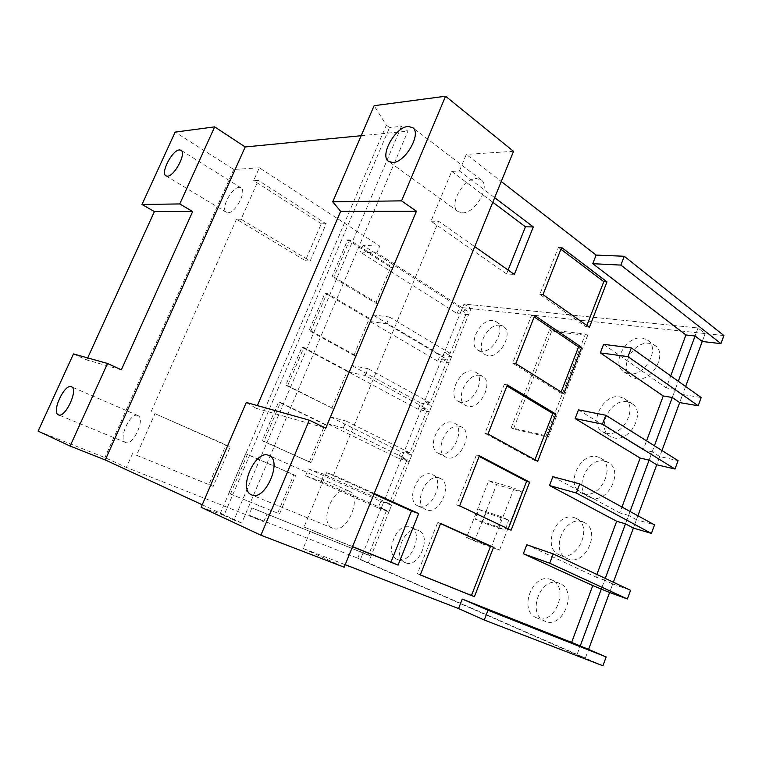 <?xml version="1.0" encoding="UTF-8"?>
<svg xmlns="http://www.w3.org/2000/svg" width="762" height="762" viewBox="0 0 762 762"><rect width="100%" height="100%" fill="white"/><g stroke="black" fill="none" stroke-linecap="round" stroke-linejoin="round"><path stroke-width="0.57" stroke-dasharray="3.81 2.86" d="M586.864 325.441L586.302 326.908L539.848 294.361L558.422 247.345L560.899 249.222M561.156 391.963L560.727 393.068L512.683 363.141L531.619 315.192L534.191 316.925M534.943 459.762L534.657 460.496L484.965 433.302L504.282 384.381L506.94 385.982M508.225 528.885L456.686 504.873L476.402 454.971L479.146 456.409M420.3 574.881L417.405 573.71L437.769 522.38L440.598 523.665M661.978 450.552L656.73 464.772L659.759 456.562L678.075 460.658M685.629 386.486L679.675 402.593L682.657 394.526L701.192 397.554M613.372 582.225L609.59 592.484L612.734 583.968L630.574 590.321M637.899 515.779L633.365 528.056L636.451 519.694L654.539 524.904M478.927 509.33L486.032 512.731L508.74 520.179L501.596 516.731L478.927 509.33L475.097 519.084L497.71 526.742L504.882 530.133L508.74 520.179M486.032 512.731L482.241 522.437L504.882 530.133M333.899 276.968L377.714 303.409L392.716 267.519L349.653 239.973L333.899 276.968L331.965 276.806L375.733 303.19L377.714 303.409M310.934 330.889L355.854 355.711L371.084 319.278L326.936 293.322L310.934 330.889L309.048 330.594L353.92 355.359L355.854 355.711M287.617 385.658L333.67 408.813L349.129 371.818L303.867 347.501L287.617 385.658L285.769 385.22L333.67 408.813M263.928 441.303L311.144 462.725L326.831 425.158L280.435 402.536L263.928 441.303L262.128 440.703L311.144 462.725M230.467 494.014L279.511 513.912L295.599 475.545L247.402 454.39L230.467 494.014L228.724 493.281L279.511 513.912M378.19 507.892L305.562 475.793L308.439 468.906L380.848 501.348L378.19 507.892L388.915 511.816L381.143 508.378L383.848 501.701L391.601 505.177L388.915 511.816M380.848 501.348L391.601 505.177M398.326 458.295L327.374 423.605L330.203 416.814L400.945 451.847L398.326 458.295L409.232 461.534L401.641 457.81L404.308 451.228L411.88 455L409.232 461.534M400.945 451.847L411.88 455M418.176 409.385L348.863 372.17L351.663 365.484L420.757 403.022L418.176 409.385L429.273 411.966L421.853 407.956L424.482 401.469L431.873 405.508L429.273 411.966M420.757 403.022L431.873 405.508M437.759 361.14L370.046 321.488L372.799 314.887L440.303 354.863L437.759 361.14L449.028 363.074L441.779 358.797L444.37 352.406L451.599 356.711L449.028 363.074M440.303 354.863L451.599 356.711M558.422 247.345L561.594 247.46M539.848 294.361L542.982 294.627M586.302 326.908L589.445 327.26M531.619 315.192L534.743 315.525M512.683 363.141L515.76 363.636M560.727 393.068L563.823 393.63M504.282 384.381L507.349 384.953M484.965 433.302L487.985 434.026M534.657 460.496L537.705 461.277M476.402 454.971L479.403 455.771M456.686 504.873L459.648 505.844M508.092 529.228L511.083 530.238M437.769 522.38L440.693 523.427M417.405 573.71L420.281 574.939M508.102 270.053L506.559 273.91L514.331 274.425M506.559 273.91L431.006 221.18L451.695 171.345L459.438 170.983L494.662 197.663M451.695 171.345L492.795 202.254M431.006 221.18L438.626 221.256L474.726 246.612M352.558 546.602L304.038 527.037L326.603 472.688L333.546 475.078L374.209 493.452M326.603 472.688L373.961 494.062M304.038 527.037L352.501 546.754M348.082 490.709C333.813 484.622 317.925 522.989 332.67 528.209L332.689 528.218C346.739 535.162 363.284 496.157 348.605 490.918L348.082 490.709M462.305 212.836C475.145 213.798 491.033 186.099 481.165 179.927L476.402 178.556C463.277 178.27 448.142 205.521 458.038 211.56L462.305 212.836M246.297 402.479L256.184 408.308L257.356 405.584M256.184 408.308L325.774 428.168M659.759 456.562L652.158 451.837L649.091 460.115L654.396 445.78M652.158 451.837L643.223 449.856L646.567 440.865M578.472 409.889L643.223 449.856M682.657 394.526L675.294 389.363L672.284 397.497L678.294 381.276M675.294 389.363L666.255 387.915L670.722 375.895M603.59 344.338L666.255 387.915M612.734 583.968L604.618 580.168L601.437 588.74L605.266 578.415M604.618 580.168L595.922 577.072L596.894 574.472M526.809 544.744L595.922 577.072M636.451 519.694L628.602 515.426L625.478 523.846L630.06 511.483M628.602 515.426L619.782 512.902L621.963 507.044M552.888 476.679L619.782 512.902M482.241 522.437L475.097 519.084M497.71 526.742L501.596 516.731M375.733 303.19L390.706 267.376L347.682 239.906L331.965 276.806M347.682 239.906L349.653 239.973M390.706 267.376L392.716 267.519M353.92 355.359L369.113 319.011L325.012 293.113L309.048 330.594M325.012 293.113L326.936 293.322M369.113 319.011L371.084 319.278M331.775 408.327L347.196 371.427L301.99 347.158L285.769 385.22M301.99 347.158L303.867 347.501M347.196 371.427L349.129 371.818M309.286 462.096L324.955 424.634L278.597 402.041L262.128 440.703M278.597 402.041L280.435 402.536M324.955 424.634L326.831 425.158M277.711 513.14L293.77 474.878L245.631 453.761L228.724 493.281M245.631 453.761L247.402 454.39M293.77 474.878L295.599 475.545M136.541 455.257L208.893 484.546L225.876 445.151L230.257 446.703L154.962 413.652L136.541 455.257L213.189 486.375L230.257 446.703M208.893 484.546L213.189 486.375M363.093 552.898L371.027 556.079L368.303 562.813L360.35 559.66L363.093 552.898L368.456 555.193L251.889 507.921L371.027 556.079M381.143 508.378L386.591 510.359L368.456 555.193M305.562 475.793L321.164 481.374L386.591 510.359M308.439 468.906L324.088 474.335L321.164 481.374M401.641 457.81L407.184 459.448L389.306 503.644L324.088 474.335M389.306 503.644L383.848 501.701M327.374 423.605L343.31 428.044L407.184 459.448M330.203 416.814L346.196 421.11L343.31 428.044M421.853 407.956L427.492 409.251L409.87 452.828L346.196 421.11M409.87 452.828L404.308 451.228M348.863 372.17L365.131 375.504L427.492 409.251M351.663 365.484L367.97 368.675L365.131 375.504M441.779 358.797L447.513 359.759L430.139 402.727L424.482 401.469M430.139 402.727L367.97 368.675M370.046 321.488L386.639 323.745L447.513 359.759M372.799 314.887L389.43 317.011L386.639 323.745M461.429 310.325L463.991 304.019L471.049 308.581L468.516 314.858L461.429 310.325L467.258 310.963L450.123 353.32L444.37 352.406M450.123 353.32L389.43 317.011M467.258 310.963L376.933 252.879L379.79 246.097L259.318 167.792L253.641 180.575L258.299 180.365L241.068 219.256L310.144 261.023L326.146 223.818L258.299 180.365M468.516 314.858L457.067 313.553L360.255 252.041L376.933 252.879M241.068 219.256L236.506 219.208L305.362 260.709L321.288 223.742L326.146 223.818M305.362 260.709L310.144 261.023M723.9 335.566L705.164 333.565L702.231 341.5L705.164 333.565L698.04 327.984L463.991 304.019L360.35 559.66L576.958 654.825L580.196 646.09L576.958 654.825L360.35 559.66L368.303 562.813L357.778 558.194L360.474 551.555M251.889 507.921L248.85 515.074L357.778 558.194M132.559 453.552L126.397 467.43L263.738 521.713L248.85 515.074M263.738 521.713L266.824 514.398M602.933 665.778L585.378 658.073L588.578 649.405L585.378 658.073L368.303 562.813L471.049 308.581L459.581 307.362L363.074 245.402L379.79 246.097M576.958 654.825L585.378 658.073L576.958 654.825M345.196 564.699L303.171 548.44L310.829 529.952M459.438 170.983L466.315 154.391L501.253 181.489M333.546 475.078L438.626 221.256M303.171 548.44L344.167 567.223M513.531 151.333L466.315 154.391M201.158 507.282L220.094 513.883L386.334 125.139L374.104 105.708M220.094 513.883L223.952 515.388L389.553 127.549L386.334 125.139M401.46 126.321L234.01 520.046L241.716 523.037L407.88 131.178L401.46 126.321L389.553 127.549M223.952 515.388L234.01 520.046M363.074 245.402L360.255 252.041M457.067 313.553L459.581 307.362M698.04 327.984L695.077 335.975L698.04 327.984L705.164 333.565L471.049 308.581L463.991 304.019L698.04 327.984M241.716 523.037L202.235 504.777M361.178 135.712L407.88 131.178M73.485 353.92L86.744 359.94L121.358 369.818M86.744 359.94L87.678 357.902M225.876 445.151L154.962 413.652M321.288 223.742L253.641 180.575M236.506 219.208L150.876 412.242M38.1 431.121L104.908 457.581L126.397 467.43M137.684 415.461C130.15 412.042 117.71 439.893 125.644 442.503L125.654 442.503C133.055 446.38 145.818 418.09 137.855 415.538L137.684 415.461M259.318 167.792L233.763 169.45L175.146 132.112M233.763 169.45L104.908 457.581M227.952 212.731C235.401 213.446 247.212 190.814 240.954 187.843L239.22 187.414C231.638 187.1 220.17 209.36 226.409 212.331L227.952 212.731M513.426 429.016L511.159 427.739L546.154 435.75L548.43 437.055L587.588 335.566L551.688 331.222L513.426 429.016L548.43 437.055M511.159 427.739L549.535 329.775L585.426 334.07L546.154 435.75M474.526 541.03L499.558 550.116L521.989 492.081L496.567 484.613L474.526 541.03L466.525 537.429L488.775 480.651L496.567 484.613M488.775 480.651L514.169 488.071L491.509 546.478L466.525 537.429M491.509 546.478L499.558 550.116M521.989 492.081L514.169 488.071M549.535 329.775L551.688 331.222M587.588 335.566L585.426 334.07M606.257 433.207L602.59 431.759C587.902 423.863 603.285 393.087 619.963 396.926L624.383 398.659C638.88 406.803 622.611 437.817 606.257 433.207M627.421 401.812C610.733 397.916 595.474 428.473 610.181 436.388L613.848 437.845C630.212 442.493 646.347 411.718 631.841 403.555L627.421 401.812M583.406 493.671L580.93 492.681C564.871 485.023 580.149 451.733 597.351 456.771L600.599 458.076C616.448 465.973 600.294 499.529 583.406 493.671M605.028 461.258C587.826 456.171 572.672 489.233 588.759 496.91L591.226 497.91C608.124 503.787 624.145 470.487 608.286 462.563L605.028 461.258M560.156 555.184L558.965 554.698C541.506 547.402 556.612 511.273 574.348 517.646L576.339 518.455C593.569 525.99 577.606 562.413 560.156 555.184M582.263 521.722C564.518 515.322 549.545 551.202 567.023 558.508L568.223 558.994C585.683 566.233 601.504 530.076 584.264 522.532L582.263 521.722M536.515 617.763C517.836 610.81 532.733 571.767 550.945 579.577L551.631 579.853C570.147 586.816 554.679 626.316 536.639 617.82L536.515 617.763M559.108 583.216C540.877 575.396 526.123 614.172 544.82 621.135L544.954 621.192C563.013 629.688 578.32 590.474 559.794 583.502L559.108 583.216M480.679 351.196L477.907 350.196C467.182 344.538 480.479 318.364 492.928 320.592L496.129 321.716C506.787 327.498 492.919 353.978 480.679 351.196M500.091 325.241C487.623 322.964 474.412 348.977 485.175 354.663L487.947 355.673C500.205 358.502 513.988 332.184 503.291 326.384L500.091 325.241M460.296 402.107L458.2 401.326C446.703 395.773 460.048 368.027 472.726 371.056L475.269 371.989C486.699 377.657 472.773 405.727 460.296 402.107M480.07 375.418C467.363 372.351 454.104 399.926 465.639 405.508L467.744 406.298C480.25 409.946 494.071 382.057 482.613 376.361L480.07 375.418M439.617 453.771L438.217 453.228C425.929 447.846 439.322 418.367 452.228 422.262L454.076 422.967C466.287 428.454 452.333 458.276 439.617 453.771M459.753 426.339C446.808 422.396 433.521 451.704 445.846 457.114L447.256 457.667C460 462.201 473.85 432.559 461.601 427.044L459.753 426.339M418.633 506.197L417.957 505.93C404.879 500.767 418.29 469.382 431.435 474.221L432.559 474.659C445.551 479.917 431.587 511.673 418.633 506.197M439.141 477.993C425.958 473.126 412.661 504.32 425.787 509.511L426.463 509.778C439.455 515.283 453.304 483.718 440.265 478.431L439.141 477.993M397.335 559.403C383.572 554.403 396.992 521.103 410.327 526.952L410.708 527.104C424.444 532.028 410.623 565.804 397.402 559.432L397.335 559.403M418.224 530.409C404.851 524.542 391.554 557.651 405.355 562.67L405.432 562.699C418.69 569.081 432.378 535.515 418.614 530.562L418.224 530.409M628.726 373.751L623.964 371.913C610.591 363.903 626.002 335.318 642.204 338.08L647.69 340.176C660.883 348.444 644.595 377.238 628.726 373.751M636.089 378.79C651.958 382.324 668.131 353.739 654.929 345.462L649.434 343.348C633.232 340.528 617.934 368.903 631.327 376.942L636.089 378.79M348.605 490.918L268.996 455.495M332.689 528.218L251.708 494.929M481.165 179.927L412.623 127.587M458.038 211.56L388.639 161.439M137.855 415.538L71.447 386.791M125.654 442.503L58.455 414.852M226.409 212.331L165.964 175.86M240.954 187.843L181.013 150.247M602.59 431.759L610.181 436.388M624.383 398.659L631.841 403.555M580.93 492.681L588.759 496.91M600.599 458.076L608.286 462.563M558.965 554.698L567.023 558.508M576.339 518.455L584.264 522.532M536.639 617.82L544.954 621.192M551.631 579.853L559.794 583.502M477.907 350.196L485.175 354.663M496.129 321.716L503.291 326.384M458.2 401.326L465.639 405.508M475.269 371.989L482.613 376.361M438.217 453.228L445.846 457.114M454.076 422.967L461.601 427.044M417.957 505.93L425.787 509.511M432.559 474.659L440.265 478.431M397.402 559.432L405.432 562.699M410.708 527.104L418.614 530.562M647.69 340.176L654.929 345.462M623.964 371.913L631.327 376.942"/><path stroke-width="1.14" d="M560.899 249.222L603.79 281.645L586.864 325.441M534.191 316.925L578.548 346.948L561.156 391.963M506.94 385.982L552.831 413.49L534.943 459.762M479.146 456.409L526.618 481.308L508.225 528.885M440.598 523.665L490.576 546.24L471.468 595.465L420.3 574.881M675.008 469.021L678.075 460.658L605.8 415.242L602.418 424.167L675.008 469.021L656.73 464.772L637.899 515.779M698.183 405.765L701.192 397.554L631.327 347.882L628.002 356.645L698.183 405.765L679.675 402.593L661.978 450.552M627.393 598.999L630.574 590.321L553.25 553.926L549.726 563.213L627.393 598.999L609.59 592.484L588.578 649.405L606.161 656.949L488.004 610.238L462.258 599.075L458.562 608.562L345.196 564.699M651.415 533.419L654.539 524.904L579.777 483.908L576.329 493.014L651.415 533.419L633.365 528.056L613.372 582.225M603.79 281.645L606.971 281.854L589.445 327.26L542.982 294.627L561.594 247.46L606.971 281.854M578.548 346.948L581.682 347.367L563.823 393.63L515.76 363.636L534.743 315.525L581.682 347.367M552.831 413.49L555.917 414.118L537.705 461.277L487.985 434.026L507.349 384.953L555.917 414.118M526.618 481.308L529.647 482.165L511.083 530.238L459.648 505.844L479.403 455.771L529.647 482.165M490.576 546.24L493.538 547.316L474.393 596.713L420.281 574.939L440.693 523.427L493.538 547.316M471.468 595.465L474.393 596.713M373.961 494.062L411.48 510.997L418.7 513.559L398.088 565.118L352.501 546.754M411.48 510.997L390.982 562.099L398.088 565.118M492.795 202.254L525.447 226.809L533.314 226.933L514.331 274.425L474.726 246.612M525.447 226.809L508.102 270.053M646.567 440.865L663.254 395.983L600.323 352.873L628.002 356.645M600.323 352.873L603.59 344.338L631.327 347.882M621.963 507.044L640.166 458.067L575.148 418.576L602.418 424.167M575.148 418.576L578.472 409.889L605.8 415.242M596.894 574.472L616.677 521.256L549.497 485.527L576.329 493.014M549.497 485.527L552.888 476.679L579.777 483.908M588.578 649.405L571.633 642.414L592.76 585.578L523.351 553.764L549.726 563.213M523.351 553.764L526.809 544.744L553.25 553.926M494.662 197.663L533.314 226.933M374.209 493.452L418.7 513.559M390.982 562.099L352.558 546.602M251.689 494.919C237.668 490.033 254.956 449.561 268.5 455.295L268.996 455.495C282.997 460.343 264.995 501.634 251.708 494.929L251.689 494.919M408.032 126.473L412.623 127.587C422.005 133.312 405.241 162.725 392.744 162.506L388.639 161.439C379.247 155.839 395.23 127.006 408.032 126.473M257.356 405.584L340.662 211.331L332.718 201.806L401.555 200.854L416.423 211.226L325.774 428.168L309.296 420.176L246.297 402.479L201.158 507.282L260.909 535.2L309.296 420.176M340.662 211.331L416.423 211.226M640.166 458.067L649.091 460.115L656.73 464.772M663.254 395.983L672.284 397.497L679.675 402.593M571.633 642.414L462.258 599.075M592.76 585.578L609.59 592.484M616.677 521.256L625.478 523.846L633.365 528.056M501.253 181.489L596.113 255.089L592.769 263.69L685.933 334.975L695.077 335.975L702.231 341.5L685.629 386.486M592.769 263.69L620.878 265.1L720.947 343.633L702.231 341.5M606.161 656.949L602.933 665.778L484.241 620.011L458.562 608.562M484.241 620.011L488.004 610.238M620.878 265.1L624.278 256.261L723.9 335.566L720.947 343.633M596.113 255.089L624.278 256.261M670.722 375.895L685.933 334.975M260.909 535.2L344.167 567.223L513.531 151.333L445.57 96.222L374.104 105.708L332.718 201.806M401.555 200.854L445.57 96.222M202.235 504.777L105.27 459.953L70.114 446.075L38.1 431.121L73.485 353.92L107.518 363.484L70.114 446.075M87.678 357.902L154.4 211.598L141.989 204.464L179.765 203.94L214.674 126.863L245.193 146.961L361.178 135.712M245.193 146.961L105.27 459.953M58.445 414.852C51.13 412.518 64.379 383.581 71.285 386.734L71.447 386.791C78.81 389.039 65.208 418.49 58.455 414.852L58.445 414.852M154.4 211.598L192.662 211.55L121.358 369.818L107.518 363.484M214.674 126.863L175.146 132.112L141.989 204.464M179.765 203.94L192.662 211.55M167.411 176.174L165.964 175.86C160.22 173.222 172.222 150.057 179.394 149.924L181.013 150.247C186.795 152.886 174.422 176.47 167.411 176.174M580.196 646.09L601.437 588.74M605.266 578.415L625.478 523.846M630.06 511.483L649.091 460.115M654.396 445.78L672.284 397.497M678.294 381.276L695.077 335.975"/></g></svg>
